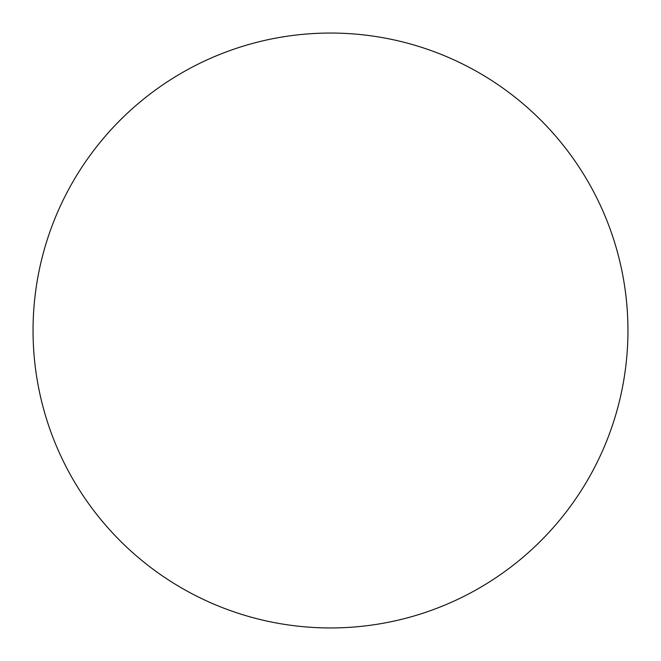 <?xml version="1.0" encoding="UTF-8"?>
<svg xmlns="http://www.w3.org/2000/svg" width="661" height="661" viewBox="0 0 661 661"><rect width="100%" height="100%" fill="white"/><g stroke="black" fill="none" stroke-linecap="round" stroke-linejoin="round"><path stroke-width="0.99" d="M181.775 588.1A297.45 297.45 0 0 0 627.95 330.5A297.45 297.45 0 0 0 181.775 72.9A297.45 297.45 0 0 0 181.775 588.1"/></g></svg>
